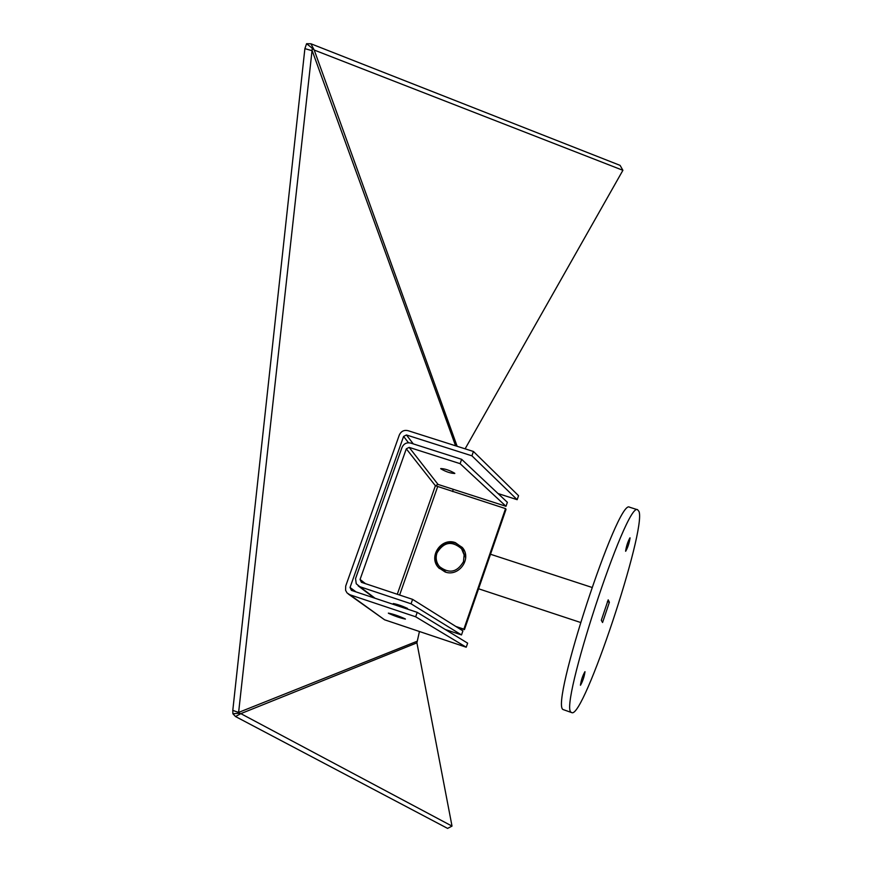<?xml version="1.0" encoding="UTF-8"?>
<svg xmlns="http://www.w3.org/2000/svg" width="872" height="872" viewBox="0 0 872 872"><rect width="100%" height="100%" fill="white"/><g stroke="black" fill="none" stroke-linecap="round" stroke-linejoin="round"><path stroke-width="1.31" d="M405.295 618.924L405.415 619.076C400.575 618.139 394.929 616.199 388.487 613.288L388.356 613.114C393.239 614.073 398.886 616.003 405.295 618.924M498.043 493.541L517.172 499.689L518.546 495.699L473.431 451.478L407.987 430.659C403.954 429.809 401.055 431.28 399.289 435.052L345.715 586.038L345.574 590.268L347.023 592.906L349.846 594.759L415.672 616.787L417.219 612.351L467.632 643.154L466.226 647.22L384.585 619.796L349.846 594.759M408.488 442.747L403.594 436.425L350.043 587.477L351.405 590.355L417.219 612.351M403.594 436.425L406.461 434.975L471.916 455.827L517.172 499.689M473.431 451.478L471.916 455.827M348.266 593.985L384.585 619.796M415.672 616.787L466.226 647.22M445.102 571.967C458.628 577.177 471.883 559.061 462.716 547.932L455.326 542.624C441.232 537.239 428.043 556.794 438.496 567.607L445.102 571.967M462.356 547.474L455.903 543.289C441.842 537.915 428.675 557.437 439.107 568.228L439.401 568.544M440.785 468.798C445.908 471.774 450.584 473.333 454.792 473.485L454.726 473.267C449.636 470.291 444.96 468.722 440.72 468.558L440.785 468.798M407.42 608.373L407.518 608.514C403.474 607.773 398.766 606.16 393.414 603.697L393.305 603.544C397.392 604.296 402.09 605.909 407.42 608.373M506 506.305L460.111 463.664L461.637 459.326L507.373 502.316L506 506.305L438.017 484.407L435.39 485.726L406.298 448.829L360.06 579.455L361.422 582.311L412.609 599.369L462.901 630.881L461.506 634.936L445.276 629.497M375.058 598.257L359.863 586.714L411.061 603.795L412.609 599.369M411.061 603.795L461.506 634.936M461.637 459.326L410.69 443.063C406.668 442.213 403.769 443.674 402.003 447.445L355.558 578.583L356.245 583.771L359.863 586.714M406.298 448.829L409.164 447.38L460.111 463.664M397.283 594.268L435.39 485.726L505.553 508.616L463.871 629.137L464.438 629.639L506.033 509.357L505.553 508.616M456.895 627.121L464.438 629.639M455.827 626.445L463.871 629.137M453.178 489.29L452.644 491.568M419.432 631.502L416.914 642.849L452.012 826.1L240.835 713.634L416.914 642.849M457.146 446.3L314.214 50.053L622.902 170.312L620.09 165.375L310.901 43.774L314.214 50.053L312.307 48.222L238.612 712.424L232.791 710.386L304.884 48.636L312.198 50.729L455.587 445.799M622.902 170.312L465.114 448.829M310.901 43.774L306.573 43.709L312.307 48.222M306.573 43.709L304.884 48.636M452.012 826.1L447.598 828.4L235.505 716.533L240.835 713.634L238.95 713.274L238.612 712.424L417.121 641.247M232.791 710.386L232.889 713.754L238.95 713.274M232.889 713.754L235.505 716.533M625.595 551.18L625.671 551.268C627.796 547.572 629.257 543.114 630.064 537.915L629.976 537.817C627.851 541.545 626.39 546.003 625.595 551.18M580.436 685.239L580.48 685.261C582.747 681.304 584.251 676.781 584.992 671.723L584.938 671.691C582.659 675.68 581.155 680.193 580.436 685.239M638.98 511.439L637.639 509.771C626.63 500.157 558.178 708.892 571.302 712.337L571.803 712.631C583.575 719.019 646.599 529.686 638.98 511.439M629.878 507.308L629.54 507.199C618.03 497.422 549.589 705.982 563.214 709.59L571.727 712.609M601.309 620.275L602.563 622.51L609.386 602.236L608.198 599.838L601.309 620.275M609.386 602.236L607.392 601.582M465.659 557.775L462.334 549.665M463.49 561.644L464.122 554.919L461.55 548.739C451.903 540.498 443.706 541.904 436.97 552.935C435.39 558.004 436.24 562.56 439.532 566.626C449.211 573.994 457.201 572.337 463.49 561.644M440.643 567.77L446.05 572.25M356.016 591.892L350.043 587.477M413.263 443.892L406.461 434.975M365.466 583.662L360.06 579.455M438.017 484.407L409.164 447.38M399.616 595.042L437.635 486.729M374.077 597.93L358.163 585.853M439.107 568.228L438.496 567.607M313.157 49.028L311.282 47.426M637.639 509.771L629.54 507.199M463.413 550.908L461.55 548.739M591.881 587.39L490.511 554.254M580.458 622.434L478.565 588.774"/></g></svg>
